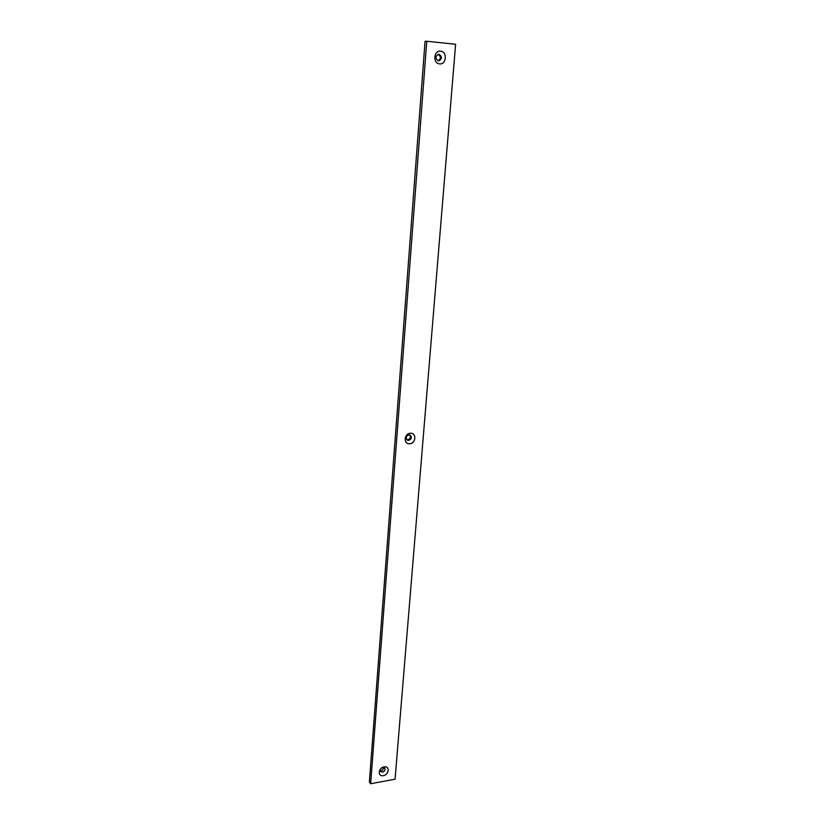 <?xml version="1.0" encoding="UTF-8"?>
<svg xmlns="http://www.w3.org/2000/svg" width="825" height="825" viewBox="0 0 825 825"><rect width="100%" height="100%" fill="white"/><g stroke="black" fill="none" stroke-linecap="round" stroke-linejoin="round"><path stroke-width="1.24" d="M409.901 435.033C410.963 437.363 410.211 438.941 407.643 439.766L406.725 439.632M409.004 434.909L410.417 435.291C412.046 437.611 411.438 439.312 408.571 440.406L407.148 440.014C405.529 437.693 406.147 435.992 409.004 434.909M438.137 54.306C441.138 56.461 441.138 58.637 438.127 60.833M438.952 54.244C442.355 56.636 442.262 58.853 438.663 60.895L438.426 60.885C435.022 58.523 435.105 56.306 438.673 54.233L438.952 54.244M439.601 63.865C446.48 64.835 447.542 51.645 440.602 51.233C433.682 50.232 432.651 63.525 439.601 63.865M383.377 775.655C389.225 774.778 389.967 765.641 384.068 766.91C378.18 767.776 377.468 776.954 383.377 775.655M382.48 772.128C384.667 771.292 385.419 769.972 384.749 768.178L382.841 767.539C380.655 768.374 379.902 769.694 380.562 771.488L382.48 772.128M409.592 443.726C415.934 443.633 416.821 432.692 410.427 433.269C404.044 433.342 403.198 444.345 409.592 443.726M384.223 767.724L381.676 771.024L380.284 770.839M369.383 781.935L425.05 41.312L426.762 41.25L370.652 783.75L369.383 781.935M370.652 783.75L395.062 779.182L455.617 44.261L426.762 41.25"/></g></svg>
